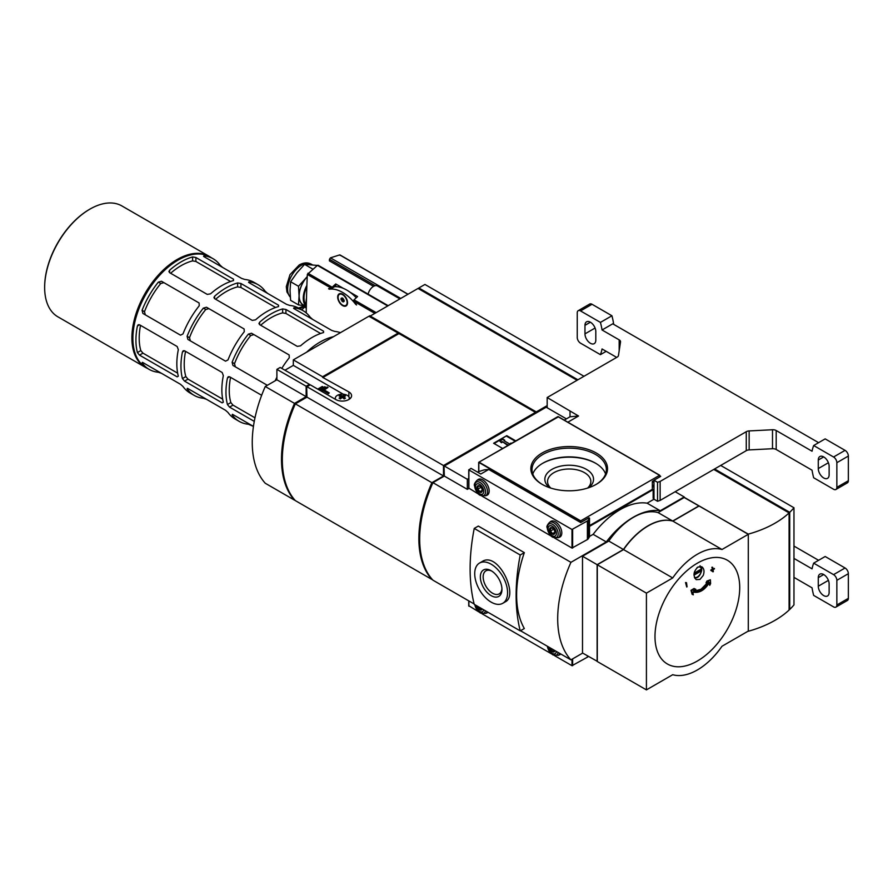 <?xml version="1.0" encoding="UTF-8"?>
<svg xmlns="http://www.w3.org/2000/svg" width="893" height="893" viewBox="0 0 893 893"><rect width="100%" height="100%" fill="white"/><g stroke="black" fill="none" stroke-linecap="round" stroke-linejoin="round"><path stroke-width="1.34" d="M706.586 583.174A260.287 142.579 2.4 0 0 708.774 581.968C704.309 589.101 699.23 592.037 693.548 590.764A260.287 157.592 -2.5 0 0 695.87 589.369A261.805 10.671 -151.7 0 1 694.676 588.788A260.097 157.481 177.5 0 1 691.55 590.641A262.341 143.706 57.6 0 1 692.097 594.269A262.207 10.694 28.3 0 0 693.292 594.838A262.397 143.74 -122.4 0 0 692.879 592.003C699.13 593.499 704.689 590.295 709.567 582.37A262.397 158.876 62.5 0 1 709.745 585.339A262.207 213.818 -55 0 0 710.616 583.575A262.341 158.842 -117.5 0 0 710.37 579.78L706.888 581.075L707.468 581.41A261.805 213.494 125 0 1 706.586 583.174L706.028 582.85L706.888 581.075M710.37 579.78A260.097 142.478 -177.6 0 1 707.468 581.41M707.636 582.604L701.083 589.213L695.669 590.809M695.87 589.369L694.676 588.788M691.55 590.641L690.981 590.306L694.107 588.465M692.097 594.269L690.981 590.306M709.745 585.339L709.075 583.218M714.4 568.439A258.78 149.399 180 0 1 713.027 569.354A261.917 151.218 -120 0 0 712.77 567.501A258.412 149.187 180 0 1 712.458 567.702A261.95 151.241 60 0 1 712.726 569.567A258.78 149.399 180 0 1 711.341 570.471A262.096 151.319 60 0 1 711.397 570.884A258.858 149.455 0 0 0 712.781 569.98A261.95 151.241 60 0 1 713.027 571.821A259.204 149.656 0 0 0 713.328 571.62A261.917 151.218 -120 0 0 713.083 569.767A258.858 149.455 0 0 0 714.456 568.852A261.761 151.129 -120 0 0 714.4 568.439L712.424 569.008M712.77 567.501L712.156 567.144L712.458 567.702M712.726 569.567L711.844 567.345M711.341 570.471L710.739 570.125L712.112 569.209M711.397 570.884L710.739 570.125M713.027 571.821L712.424 571.475M686.717 586.991A259.204 149.656 0 0 0 687.063 586.813A261.95 151.241 -120 0 0 686.505 582.694L685.534 582.515L686.148 582.872A261.917 151.218 60 0 1 686.717 586.991L685.534 582.515M697.355 563.182A59.92 34.593 120 0 0 660.664 657.75A59.92 34.593 120 0 0 734.046 615.377A59.92 34.593 120 0 0 697.355 563.182M699.945 579.445L696.183 579.635C692.812 575.639 693.437 571.42 698.036 566.966L701.798 566.776C704.119 568.562 704.599 571.442 703.237 575.427L699.945 579.445M693.984 575.159L701.373 570.884A5.804 3.349 -60 0 1 697.355 577.001A5.804 3.349 -60 0 1 694.352 577.235M344.196 398.925A13.473 7.78 -60 0 1 345.468 398.189A13.908 8.037 -120 0 0 343.559 396.715A13.908 8.037 -60 0 1 345.468 395.979A13.473 7.78 -120 0 0 344.196 395.242A13.908 8.037 120 0 0 342.287 395.99A13.908 8.037 -120 0 0 340.378 395.242A13.473 7.78 120 0 0 339.106 395.979A13.908 8.037 60 0 1 341.014 396.715A13.908 8.037 120 0 0 339.106 398.189A13.473 7.78 60 0 1 340.378 398.925A13.908 8.037 -60 0 1 342.287 397.452A13.908 8.037 60 0 1 344.196 398.925M348.884 399.506A6.965 4.03 0 0 0 349.263 398.2A6.965 4.03 0 0 0 342.287 394.17A6.965 4.03 0 0 0 335.321 398.2A6.965 4.03 0 0 0 335.701 399.506A9.298 5.369 0 0 0 345.848 400.678A9.298 5.369 0 0 0 351.585 395.722A9.298 5.369 0 0 0 348.862 391.927L322.574 377.337L398.155 333.111L322.574 376.757L293.328 359.868L293.328 365.371L284.945 370.204M318.779 389.739L323.032 386.903L318.444 389.549M320.252 390.587L325.543 387.16L319.928 390.397M324.237 389.995L328.055 387.417L323.913 389.806L329.249 392.887L328.512 393.701L323.166 390.609L321.737 391.447M350.268 398.479A9.298 5.369 0 0 0 349.196 397.631M343.292 394.215L293.328 365.371M265.266 386.502A104.559 60.367 120 0 0 265.266 483.258L294.511 500.147A104.559 60.367 120 0 1 294.511 403.39L306.143 396.671L306.143 386.234L309.424 384.336L280.179 367.458L276.897 369.356L276.897 379.793L265.266 386.502L294.511 403.39M398.155 333.111L368.909 316.234L293.328 359.868M369.412 316.524L535.744 412.198M577.079 380.262L418.036 288.439L369.724 316.345M276.897 369.356L306.143 386.234M294.645 499.834L294.422 499.712A104.336 60.233 120 0 1 294.422 403.926L306.656 396.86L306.656 386.535L309.737 385.106M306.656 386.535L306.969 397.151L443.497 475.98L443.497 465.543L547.175 405.601M322.574 376.757L322.574 377.337M309.424 384.928L309.424 384.336M323.389 377.226L398.97 333.591L535.432 412.376L536.258 411.896L369.724 315.754M306.969 397.151L295.337 403.859A104.559 60.367 120 0 0 295.337 500.616L431.877 579.445A104.559 60.367 120 0 1 431.877 482.689L443.497 475.98M443.497 465.543L306.969 386.714L310.251 384.816L335.712 399.517M545.366 406.728L545.366 407.677M713.786 469.428L789.088 512.906L789.088 610.042A97.594 56.348 0 0 1 748.289 631.262L748.122 631.172M684.205 497.513L748.289 534.126A97.594 56.348 0 0 0 789.088 512.906M276.897 379.793L306.143 396.671M566.396 418.873L546.192 407.197L444.323 466.012L467.329 479.295L468.747 478.469M675.175 491.719L684.205 496.943L660.262 510.763A70.871 40.922 120 0 0 606.291 541.928L570.94 562.333A104.559 60.367 120 0 0 570.94 659.86L582.671 653.084M589.514 526.379L653.151 489.632L652.337 489.163M653.151 490.581L653.977 491.061M776.196 430.526L776.196 449.492L812.05 470.198A58.09 33.543 -120 0 0 813.668 477.766L833.56 489.252A4.644 2.679 -120 0 0 835.881 489.487A4.644 2.679 -120 0 0 836.853 487.355L836.853 462.697A4.644 2.679 -120 0 0 833.56 457.004L813.668 445.518A58.09 33.543 -120 0 0 812.05 451.222L776.196 430.526A4.644 2.679 180 0 0 772.501 429.745L749.149 430.928A4.644 2.679 180 0 0 746.269 431.699L660.139 481.427L657.538 482.298L653.977 480.244L653.977 499.22L647.112 503.183A70.871 40.922 -60 0 0 593.142 534.338L589.514 536.436M653.151 489.632L653.151 498.361L653.977 497.892M502.681 448.487L493.617 443.252L506.755 435.661L515.819 440.896M549.742 487.745A24.345 14.054 180 0 1 553.236 468.68A24.345 14.054 180 0 1 586.411 469.361A24.345 14.054 180 0 1 588.654 487.745M545.176 407.788L444.011 465.833L444.323 476.069L432.926 482.655L570.94 562.333M467.329 479.295L467.329 489.353L444.323 476.069M468.814 488.493L467.329 489.353M593.142 534.338L606.291 541.928M432.926 482.655A104.559 60.367 120 0 0 432.926 580.171L474.138 603.969M520.496 630.737L570.94 659.86M647.112 503.183L660.262 510.763M524.325 552.633A104.559 60.367 120 0 0 524.325 628.527L520.228 630.882L474.228 604.327A188.791 109.002 120 0 1 474.228 528.433L478.313 526.077L524.325 552.633L520.228 555L474.228 528.433M550.814 488.091A21.644 12.502 180 0 1 547.554 481.506A21.644 12.502 180 0 1 560.916 469.952A21.644 12.502 180 0 1 584.502 472.665A21.644 12.502 180 0 1 590.842 481.506A21.644 12.502 180 0 1 587.583 488.091M506.755 435.661L494.186 443.587M515.25 441.231L506.755 436.32M508.43 445.161L502.246 441.589L507.86 445.495M502.246 441.589L501.419 442.068L501.419 442.727L502.246 442.258M501.419 442.068L499.779 441.12L501.419 442.727M499.779 441.12L503.06 439.222L504.701 440.171L504.456 440.975M504.701 440.171L503.886 440.64L510.07 444.212M510.595 443.843L510.595 443.174L511.868 443.174M479.53 563.048L482.008 561.619C498.004 550.735 519.224 595.43 505.248 601.86L502.77 603.288A23.24 13.417 -120 0 0 502.77 576.465A23.24 13.417 -120 0 0 479.53 563.048A23.24 13.417 -120 0 0 475.969 581.667A23.24 13.417 -120 0 0 491.15 602.139A23.24 13.417 -120 0 0 502.77 603.288M520.228 555A188.791 109.002 120 0 0 520.228 630.882M491.15 595.653A15.281 8.83 -120 0 0 501.955 589.413A15.281 8.83 -120 0 0 491.15 570.694A15.281 8.83 -120 0 0 480.345 576.934A15.281 8.83 -120 0 0 491.15 595.653M491.876 571.14A13.295 7.68 -120 0 0 485.904 570.839A13.295 7.68 -120 0 0 483.872 581.499A13.295 7.68 -120 0 0 492.556 593.22A13.295 7.68 -120 0 0 499.209 593.878A13.295 7.68 -120 0 0 501.933 588.554M597.127 661.434L597.127 564.666L623.414 549.496A58.09 33.543 120 0 1 672.708 521.032L698.996 505.862L684.373 497.412L658.085 512.593A58.09 33.543 120 0 0 608.792 541.046L582.504 556.227L582.504 652.984L597.294 661.333M722.002 646.253L748.289 631.072L748.289 534.315L722.002 549.496A58.09 33.543 120 0 0 672.708 577.95L646.42 593.131L646.42 689.887L672.708 674.706A58.09 33.543 120 0 0 722.002 646.253M748.289 534.315L699.163 505.951L672.875 521.132A58.09 33.543 120 0 0 623.582 549.586L597.294 564.767L597.294 661.523L646.42 689.887M722.002 549.496L672.875 521.132M672.708 577.95L623.582 549.586M646.42 593.131L597.294 564.767M597.127 564.666L582.504 556.227M623.414 549.496L608.792 541.046M672.708 521.032L658.085 512.593M444.011 465.833L444.011 476.17L431.989 483.113A104.101 60.099 120 0 0 428.417 574.277M431.989 483.113L432.569 483.448M295.337 403.859L431.877 482.689M294.422 403.926L295.125 404.328M748.289 534.126L748.289 631.262M787.894 512.214L714.188 469.205M577.391 380.083L419.967 289.555M789.088 609.093L789.713 609.461A97.594 56.348 0 0 0 793.966 604.896L793.966 507.76L720.684 465.443M714.601 468.959L789.713 512.314L789.713 609.461M418.85 288.908L418.85 287.959L577.905 379.793M583.977 376.277L424.934 284.454L418.85 287.959M789.713 512.314A97.594 56.348 0 0 0 793.966 507.76M317.707 389.125L322.284 386.479L323.032 386.903M319.181 389.973L324.806 386.725L325.543 387.16M329.249 392.887L328.512 393.701M328.512 393.322L323.166 390.609M323.166 390.23L321.402 391.257M320.665 390.833L327.318 386.982L328.055 387.417M344.196 395.242L344.196 396.425M342.287 395.99L342.287 397.452M340.378 395.242L340.378 396.425M341.014 396.715L341.014 398.378M343.559 396.715L343.559 398.378M696.92 567.792A5.804 3.349 -60 0 1 701.373 568.986L694.118 573.183M701.652 568.261A6.876 3.974 -60 0 1 701.652 570.158L701.329 569.968A6.876 3.974 120 0 0 701.396 568.975M693.995 574.199L701.329 569.968M488.728 469.45L480.825 474.016L471.002 468.345L468.892 469.952L571.989 529.482L587.404 520.954A3.483 2.009 0 0 0 588.219 520.217L589.514 518.163L588.911 517.806L580.696 522.55L488.728 469.45L484.185 469.874L477.375 472.029M554.575 538.021L571.989 548.068L587.404 539.551A3.483 2.009 0 0 0 588.219 538.814L589.514 536.749L589.514 518.163M468.892 488.17L478.916 494.342M481.952 496.095L551.539 536.269M486.16 495.503A9.064 5.235 -120 0 0 487.299 495.113A9.064 5.235 -120 0 0 487.299 484.653A9.064 5.235 -120 0 0 478.235 479.418A9.064 5.235 -120 0 0 477.331 480.211M558.784 537.43A9.064 5.235 -120 0 0 559.922 537.039A9.064 5.235 -120 0 0 559.922 526.58A9.064 5.235 -120 0 0 550.858 521.345A9.064 5.235 -120 0 0 549.954 522.137M488.136 494.365A9.064 5.235 -120 0 0 488.181 494.354L485.703 495.771A8.83 5.101 -120 0 0 485.703 485.569A8.83 5.101 -120 0 0 476.873 480.479C474.596 483.035 473.826 484.81 474.551 485.814C475.813 491.161 477.766 494.365 480.423 495.414L485.703 495.771M554.586 533.4L552.533 533.59L550.479 531.034L550.479 528.288L552.533 528.109M552.276 534.036A3.717 2.143 -120 0 0 554.899 532.518A3.717 2.143 -120 0 0 552.276 527.964A3.717 2.143 -120 0 0 549.641 529.482A3.717 2.143 -120 0 0 552.276 534.036M552.276 535.744A5.804 3.349 -120 0 0 555.826 530.676A5.804 3.349 -120 0 0 548.715 526.569A5.804 3.349 -120 0 0 552.276 535.744M481.963 491.474L479.909 491.652L477.855 489.107L477.855 486.361L479.909 486.183M479.653 492.099A3.717 2.143 -120 0 0 482.276 490.581A3.717 2.143 -120 0 0 479.653 486.026A3.717 2.143 -120 0 0 477.018 487.545A3.717 2.143 -120 0 0 479.653 492.099M479.653 493.807A5.804 3.349 -120 0 0 483.202 488.75A5.804 3.349 -120 0 0 476.092 484.642A5.804 3.349 -120 0 0 479.653 493.807M553.649 529.203L550.479 531.034M554.877 532.228L552.533 533.59M481.026 487.277L477.855 489.107M482.253 490.302L479.909 491.652M653.977 480.244L660.708 476.36L659.704 475.768M652.337 486.35L653.977 487.299M567.848 422.199L578.552 416.015L547.175 397.53L617.13 357.144A4.644 2.679 180 0 0 618.469 355.481L620.512 341.997A4.644 2.679 180 0 0 620.535 341.762A4.644 2.679 180 0 0 619.173 339.865L602.049 329.986A58.09 33.543 -120 0 0 600.431 322.406L580.528 310.92A4.644 2.679 -120 0 0 578.206 310.686A4.644 2.679 -120 0 0 577.246 312.818L577.246 337.476A4.644 2.679 -120 0 0 580.528 343.169L600.431 354.655A58.09 33.543 -120 0 0 602.049 348.951L616.683 357.401M776.196 449.492A4.644 2.679 0 0 0 772.501 448.721L749.149 449.905A4.644 2.679 0 0 0 746.269 450.675L660.139 500.404L657.538 501.274L653.977 499.22M818.591 442.671L612.732 323.813L602.049 329.986M564.242 420.123L570.013 416.785L570.013 411.093M835.881 489.487L847.39 482.845A4.644 2.679 -120 0 0 848.35 480.724L848.35 456.055A4.644 2.679 -120 0 0 845.068 450.362L825.165 438.876L813.668 445.518M600.431 322.406L611.928 315.765L592.037 304.279A4.644 2.679 -120 0 0 589.715 304.044L578.206 310.686M600.431 354.655L606.18 351.34M613.703 324.382A58.09 33.543 -120 0 0 611.928 315.765M818.278 460.04L818.278 468.579A7.669 4.432 -120 0 0 821.627 476.293A7.669 4.432 -120 0 0 827.543 478.347A7.669 4.432 -120 0 0 829.128 474.842L829.128 466.302A7.669 4.432 -120 0 0 825.779 458.589A7.669 4.432 -120 0 0 819.874 456.535A7.669 4.432 -120 0 0 818.278 460.04L823.703 456.915M660.139 481.427L660.139 500.404M657.538 482.298L657.538 501.274M547.175 397.53L547.175 407.766M584.971 325.342L584.971 333.87A7.669 4.432 -120 0 0 588.32 341.595A7.669 4.432 -120 0 0 594.225 343.649A7.669 4.432 -120 0 0 595.81 340.133L595.81 331.593A7.669 4.432 -120 0 0 592.461 323.88A7.669 4.432 -120 0 0 586.556 321.826A7.669 4.432 -120 0 0 584.971 325.342L590.396 322.206M570.013 416.785L578.552 416.015M652.337 482.711L653.977 481.762M589.514 525.62L652.337 489.353L652.337 481.383L653.977 480.434M542.497 463.411A38.343 22.135 180 0 1 595.888 463.411M659.704 476.94L659.704 475.232L580.372 521.032L659.704 475.232L558.025 416.529L478.693 462.328L558.348 416.875M580.037 522.171L580.372 521.032M580.037 521.222L478.693 462.328L478.693 471.56M596.301 453.019A38.343 22.135 180 0 1 596.301 484.319A38.343 22.135 180 0 1 542.084 484.319A38.343 22.135 180 0 1 542.084 453.019A38.343 22.135 180 0 1 596.301 453.019M542.497 484.564A37.182 21.465 180 0 1 532.016 469.618A37.182 21.465 180 0 1 554.966 449.793A37.182 21.465 180 0 1 595.486 454.448A37.182 21.465 180 0 1 606.369 469.618A37.182 21.465 180 0 1 595.888 484.564M532.797 473.982A37.182 21.465 180 0 1 542.911 463.166A37.182 21.465 180 0 1 595.486 463.166L595.486 463.166A37.182 21.465 180 0 1 605.599 473.982M554.575 655.652L571.989 665.698L587.404 657.181A3.483 2.009 0 0 0 588.219 656.444L588.286 656.333M468.892 605.8L478.916 611.962M481.952 613.725L551.539 653.899M486.16 613.134A9.064 5.235 -120 0 0 487.299 612.743A9.064 5.235 -120 0 0 487.946 612.241M558.784 655.06A9.064 5.235 -120 0 0 559.922 654.669A9.064 5.235 -120 0 0 560.748 653.977M554.586 651.03L552.533 651.22L550.479 648.664L551.014 648.351M549.675 647.581A3.717 2.143 -120 0 0 552.276 651.656A3.717 2.143 -120 0 0 554.866 650.584M548.179 646.722A5.804 3.349 -120 0 0 552.276 653.363A5.804 3.349 -120 0 0 556.361 651.443M481.963 609.104L479.909 609.283L478.123 606.57M477.108 605.99A3.717 2.143 -120 0 0 479.653 609.729A3.717 2.143 -120 0 0 482.198 608.926M475.589 605.119A5.804 3.349 -120 0 0 479.653 611.437A5.804 3.349 -120 0 0 483.705 609.796M554.252 650.216L552.533 651.22M481.36 608.446L479.909 609.283M793.966 577.38L812.05 587.828A58.09 33.543 -120 0 0 813.668 595.397L833.56 606.883A4.644 2.679 -120 0 0 835.881 607.117A4.644 2.679 -120 0 0 836.853 604.985L836.853 580.327A4.644 2.679 -120 0 0 833.56 574.634L813.668 563.148L825.165 556.506L845.068 567.993A4.644 2.679 -120 0 1 848.35 573.686L848.35 598.343A4.644 2.679 -120 0 1 847.39 600.476L835.881 607.117M813.668 563.148A58.09 33.543 -120 0 0 812.05 568.852L793.966 558.415M818.591 560.302L793.966 546.081M818.278 577.671L818.278 586.21A7.669 4.432 -120 0 0 821.627 593.923A7.669 4.432 -120 0 0 827.543 595.977A7.669 4.432 -120 0 0 829.128 592.472L829.128 583.933A7.669 4.432 -120 0 0 825.779 576.208A7.669 4.432 -120 0 0 819.874 574.154A7.669 4.432 -120 0 0 818.278 577.671L823.703 574.534M285.927 309.48L282.646 308.933A63.905 36.892 120 0 0 259.64 322.217L258.959 323.534L259.64 324.65L297.269 346.372L300.55 345.837A63.905 36.892 -60 0 1 323.556 332.553L323.556 331.203L323.556 332.553L323.556 331.203L285.927 309.48L285.927 313.454L320.62 333.48M260.667 325.242A59.251 34.213 120 0 1 282.646 312.874L285.927 313.454M227.447 377.985L229.557 376.768L228.251 376.734L227.447 377.985A63.905 36.892 120 0 0 225.962 392.116A63.905 36.892 120 0 0 227.447 404.54L229.557 407.119L254.271 421.384M229.557 407.119L233.006 405.132L230.852 402.576A59.251 34.213 120 0 1 230.584 377.348M240.909 283.483L237.627 282.947A63.905 36.892 120 0 0 214.621 296.23L213.94 297.548L214.621 298.664L252.25 320.386L255.532 319.85A63.905 36.892 -60 0 1 278.538 306.567L278.538 305.205L278.538 306.567L278.538 305.205L240.909 283.483L240.909 287.468L275.602 307.493M215.648 299.255A59.251 34.213 120 0 1 237.627 286.876L240.909 287.468M182.429 378.554L184.538 381.121L222.167 402.855L223.339 402.174A63.905 36.892 -60 0 1 221.855 389.75A63.905 36.892 -60 0 1 223.339 375.607L222.167 372.493L184.538 350.77L183.232 350.737L182.429 351.987A63.905 36.892 120 0 0 180.944 366.13A63.905 36.892 120 0 0 182.429 378.554L185.833 376.578L187.988 379.134L222.67 399.16M222.167 402.855L223.339 402.174L222.167 402.855M195.891 257.497L192.609 256.95A63.905 36.892 120 0 0 169.603 270.233L168.922 271.55L169.603 272.666L207.232 294.389L210.514 293.853A63.905 36.892 -60 0 1 233.519 280.569L233.519 279.219L233.519 280.569L233.519 279.219L195.891 257.497L195.891 261.47L230.584 281.496M170.63 273.258A59.251 34.213 120 0 1 192.609 260.89L195.891 261.47M137.41 352.556L139.52 355.135L177.149 376.857L178.321 376.176A63.905 36.892 -60 0 1 176.836 363.752A63.905 36.892 -60 0 1 178.321 349.621L177.149 346.506L139.52 324.784L138.214 324.751L137.41 326.001A63.905 36.892 120 0 0 135.926 340.133A63.905 36.892 120 0 0 137.41 352.556L140.815 350.592L142.969 353.148L177.651 373.174M177.149 376.857L178.321 376.176L177.149 376.857M222.614 267.42L220.136 265.232A63.905 36.892 120 0 0 213.059 258.713A63.905 36.892 120 0 0 203.872 255.833L204.017 256.682L241.646 278.415L244.782 279.453A63.905 36.892 -60 0 1 253.969 282.333L258.077 284.7A63.905 36.892 120 0 0 248.89 281.831L249.047 282.679L286.664 304.401L289.801 305.451A63.905 36.892 -60 0 1 298.988 308.319L303.095 310.697A63.905 36.892 120 0 0 293.909 307.817L294.065 308.665L331.683 330.399L334.819 331.437A63.905 36.892 -60 0 1 340.434 332.665M182.987 333.915A63.905 36.892 -60 0 1 199.251 305.741L199.106 302.973L161.477 281.25L158.34 282.121A63.905 36.892 120 0 0 142.076 310.295L142.891 313.443L180.509 335.176L182.987 333.915M187.407 388.332L187.095 388.857A63.905 36.892 120 0 0 194.172 395.376L190.064 393.009A63.905 36.892 -60 0 1 182.987 386.49L180.509 384.303L142.891 362.58L142.076 362.871A63.905 36.892 120 0 0 149.153 369.389A63.905 36.892 120 0 0 158.34 372.258L161.477 373.307L180.553 384.325M158.34 282.121L160.751 283.516A59.251 34.213 120 0 0 144.487 311.69L145.325 314.861M203.358 308.118L205.77 309.503L208.929 308.654L206.495 307.248L203.358 308.118A63.905 36.892 120 0 0 187.095 336.293L187.91 339.44L225.527 361.163L228.005 359.912A63.905 36.892 -60 0 1 244.269 331.738L244.124 328.97L206.495 307.248L244.124 328.97M232.426 414.319L232.113 414.854A63.905 36.892 120 0 0 239.19 421.373L235.082 418.996A63.905 36.892 -60 0 1 228.005 412.488L225.527 410.289L187.91 388.567M205.77 309.503A59.251 34.213 120 0 0 189.506 337.677L190.343 340.847M267.632 293.406L265.154 291.218A63.905 36.892 120 0 0 258.077 284.7M194.172 395.376A63.905 36.892 120 0 0 203.358 398.256L206.495 399.305L225.572 410.322M275.189 380.775A63.905 36.892 -60 0 1 276.897 377.192M281.797 368.385A63.905 36.892 -60 0 1 289.287 357.725L289.142 354.956L251.513 333.234L289.142 354.956M250.788 335.5L253.947 334.641L251.513 333.234L248.377 334.105L250.788 335.5A59.251 34.213 120 0 0 234.524 363.674L235.361 366.844M248.377 334.105A63.905 36.892 120 0 0 232.113 362.279L232.928 365.427L267.342 385.307M312.65 319.404L310.172 317.216A63.905 36.892 120 0 0 303.095 310.697M239.19 421.373A63.905 36.892 120 0 0 248.377 424.242L253.445 426.407L232.928 414.564M229.557 376.768L261.66 395.298M233.006 405.132L254.985 417.812M160.751 283.516L163.91 282.657L161.477 281.25L199.106 302.984M203.559 256.369L203.872 255.833L204.017 256.682M142.891 362.58L142.076 362.871L142.389 362.335M248.578 282.367L248.89 281.831L249.047 282.679M293.596 308.353L293.909 307.817L294.065 308.665M213.059 258.713L210.011 256.961A63.905 36.892 120 0 0 178.064 260.12A63.905 36.892 120 0 0 132.878 338.38A63.905 36.892 120 0 0 146.117 367.637L149.153 369.389M89.668 209.275A63.314 36.557 120 0 0 89.423 209.42A63.314 36.557 120 0 0 44.65 286.966A63.314 36.557 120 0 0 44.65 287.256M211.038 257.552A64.017 36.959 120 0 0 209.174 256.336L121.928 205.959A64.017 36.959 120 0 0 89.914 209.129A64.017 36.959 120 0 0 44.65 287.535A64.017 36.959 120 0 0 57.911 316.836L145.157 367.213A64.017 36.959 120 0 0 147.144 368.229M44.65 286.966L44.65 287.535M209.174 256.336A64.017 36.959 120 0 0 159.836 273.481A64.017 36.959 120 0 0 131.896 337.911A64.017 36.959 120 0 0 145.157 367.213M177.863 260.243A63.314 36.557 120 0 0 177.651 260.354A63.314 36.557 120 0 0 132.878 337.911A63.314 36.557 120 0 0 132.878 338.146M140.536 325.365A59.251 34.213 120 0 0 140.815 350.592M185.554 351.362A59.251 34.213 120 0 0 185.833 376.578M307.237 276.551A19.746 11.408 120 0 0 306.065 277.935A19.746 11.408 120 0 0 299.077 295.929A19.746 11.408 120 0 0 304.29 305.484M306.065 277.935L298.496 286.285L299.077 295.929L298.496 304.904L304.692 305.73M356.162 304.357L356.608 304.959A35.553 20.528 -120 0 0 353.661 301.287L353.505 300.818A1.161 0.67 120 0 1 354.041 299.847L375.663 312.327M355.861 304.524A34.95 20.182 -120 0 0 329.338 289.209L328.524 288.74A35.553 20.528 -120 0 1 331.459 288.472L331.66 288.227A1.161 0.67 -60 0 1 332.196 287.233A69.71 40.252 -60 0 1 335.746 283.963L343.437 288.406A34.95 20.182 -120 0 0 334.562 286.709M318.299 265.746L317.417 265.366L307.337 274.43A1161.815 670.777 -120 0 0 306.232 312.907M342.599 294.21A6.965 4.03 -120 0 0 337.677 297.056A6.965 4.03 -120 0 0 342.599 305.596A6.965 4.03 -120 0 0 347.533 302.749A6.965 4.03 -120 0 0 342.599 294.21L342.599 294.21M335.746 283.963L335.746 285.872L331.66 288.227M331.604 288.383L335.746 285.872M373.508 286.352L329.394 260.879A1161.815 670.777 60 0 1 329.472 259.294L375.183 285.682M356.251 297.76A34.95 20.182 -120 0 0 349.989 292.178L357.591 296.576A69.71 40.252 120 0 0 354.041 299.847M340.2 255.454L339.686 254.907L330.443 257.843L329.472 259.294M368.139 294.121A7.903 4.565 -60 0 1 377.46 285.961L399.897 298.909M330.589 288.495L329.338 289.209M349.989 292.178A34.95 20.182 -120 0 0 343.437 288.406M342.812 294.344A6.385 3.695 -120 0 0 339.82 294.132A6.385 3.695 -120 0 0 339.619 294.266M345.993 305.306A6.385 3.695 -120 0 0 346.205 305.205A6.385 3.695 -120 0 0 347.522 302.504M342.599 294.69A6.385 3.695 -120 0 0 339.407 294.366A6.385 3.695 -120 0 0 339.407 301.745A6.385 3.695 -120 0 0 345.792 305.439A6.385 3.695 -120 0 0 346.774 300.316A6.385 3.695 -120 0 0 342.599 294.69M343.169 302.001L343.169 300.885L344.129 301.443L344.129 300.137L342.03 297.815L342.03 298.921L341.07 298.374L341.07 299.68L343.169 302.001M344.129 300.137L342.03 301.343M344.129 300.327L343.169 300.885M343.001 298.374L342.03 298.921M343.169 298.463L341.07 299.68M343.169 299.579L342.03 300.238M306.5 297.882A22.079 12.748 120 0 0 306.355 304.725M306.824 286.809A18.586 10.727 120 0 0 306.344 305.116M306.879 285.38A19.635 11.341 120 0 0 306.321 306.522M307.237 276.663A19.635 11.341 120 0 0 303.229 304.87L306.321 306.656M306.299 308.04L304.58 307.047L306.31 307.069M301.789 309.938L304.58 307.047M312.461 268.916L304.58 264.361L317.16 265.4M298.496 286.285L290.616 281.741L297.023 272.711L304.58 264.361M298.496 304.904L290.616 300.361L290.035 290.716L290.616 281.741M348.862 391.927L348.862 396.86M588.219 520.217L588.219 538.814M468.892 469.952L468.892 488.549M571.989 529.482L571.989 548.068M572.647 529.482L572.647 548.068M587.404 520.954L587.404 539.551M552.756 536.994A7.68 4.432 -120 0 0 557.455 530.297A7.68 4.432 -120 0 0 548.045 524.861A7.68 4.432 -120 0 0 552.756 536.994M558.326 537.698A8.83 5.101 -120 0 0 558.326 527.495A8.83 5.101 -120 0 0 549.496 522.405C547.219 524.961 546.438 526.747 547.175 527.741C548.436 533.099 550.389 536.291 553.046 537.34L558.326 537.698L560.826 536.246M480.133 495.057A7.68 4.432 -120 0 0 484.832 488.371A7.68 4.432 -120 0 0 475.422 482.934A7.68 4.432 -120 0 0 480.133 495.057M580.528 310.92L592.037 304.279M836.853 487.355L848.35 480.724M836.853 462.697L848.35 456.055M833.56 457.004L845.068 450.362M772.501 429.745L772.501 448.721M749.149 430.928L749.149 449.905M746.269 431.699L746.269 450.675M619.173 339.865L619.173 350.86M818.278 468.579L828.391 462.741M584.971 333.87L595.084 328.032M652.337 484.832L653.977 485.781M478.827 471.504L478.827 462.786M580.696 522.55L580.696 521.222M659.559 477.018L659.559 475.69M659.235 475.121L558.025 416.685M580.372 520.652L479.15 462.217M468.892 600.933L468.892 606.18M571.989 659.246L571.989 665.698M572.647 658.867L572.647 665.698M587.404 655.819L587.404 657.181M547.387 646.264A7.68 4.432 -120 0 0 552.756 654.625A7.68 4.432 -120 0 0 558.114 652.448M560.704 653.955L558.326 655.328A8.83 5.101 -120 0 0 559.811 653.43M474.819 604.661A7.68 4.432 -120 0 0 480.133 612.687A7.68 4.432 -120 0 0 485.446 610.801M487.824 612.174L485.703 613.402A8.83 5.101 -120 0 0 487.098 611.75M836.853 604.985L848.35 598.343M836.853 580.327L848.35 573.686M833.56 574.634L845.068 567.993M818.278 586.21L828.391 580.372M282.646 312.874L282.646 308.933M227.447 404.54L230.852 402.576M237.627 286.876L237.627 282.947M184.538 381.121L187.988 379.134M192.609 260.89L192.609 256.95M139.52 355.135L142.969 353.148M259.64 324.65L259.64 322.217M214.621 298.664L214.621 296.23M182.429 351.987L184.538 350.77M169.603 272.666L169.603 270.233M137.41 326.001L139.52 324.784M142.076 310.295L144.487 311.69M220.136 265.232L219.812 265.801M158.675 371.689L158.34 372.258M187.095 336.293L189.506 337.677M265.154 291.218L264.83 291.788M203.693 397.686L203.358 398.256M232.113 362.279L234.524 363.674M310.172 317.216L309.849 317.785M248.712 423.673L248.377 424.242M333.469 336.694A63.905 36.892 120 0 0 306.6 352.199M307.337 274.43L331.582 288.428M353.55 301.108L374.323 313.097M307.94 273.236L332.196 287.233M317.417 265.366L387.696 305.942M330.443 257.843L400.734 298.418M339.686 254.907L407.9 294.288M305.596 306.243A19.635 11.341 120 0 0 301.544 307.884A19.635 11.341 120 0 0 299.97 308.889M290.325 297.246L286.954 292.011L286.307 286.631L289.979 274.664L299.222 264.964C303.698 262.486 307.75 262.241 311.356 264.228A19.635 11.341 120 0 0 301.544 265.199A19.635 11.341 120 0 0 289.165 281.094A19.635 11.341 120 0 0 290.314 297.146M349.263 399.271L349.263 398.2M335.321 399.294L335.321 398.2M701.719 570.46C700.581 574.344 699.04 576.699 697.109 577.537L694.821 578.251M700.023 565.749L701.719 568.439M468.747 469.763L468.747 488.359M551.997 520.954L549.496 522.405M479.374 479.028L476.873 480.479M468.747 600.855L468.747 605.99M558.326 655.328L553.046 654.971L550.847 653.241L548.804 650.506L547.264 646.186M485.703 613.402L480.423 613.045L478.224 611.314L474.696 604.594M318.087 265.232L388.165 305.685M339.987 254.94L408.023 294.221M335.656 286.084L331.549 288.45M298.53 308.074L304.546 305.719M311.356 264.228L312.327 264.786"/></g></svg>
